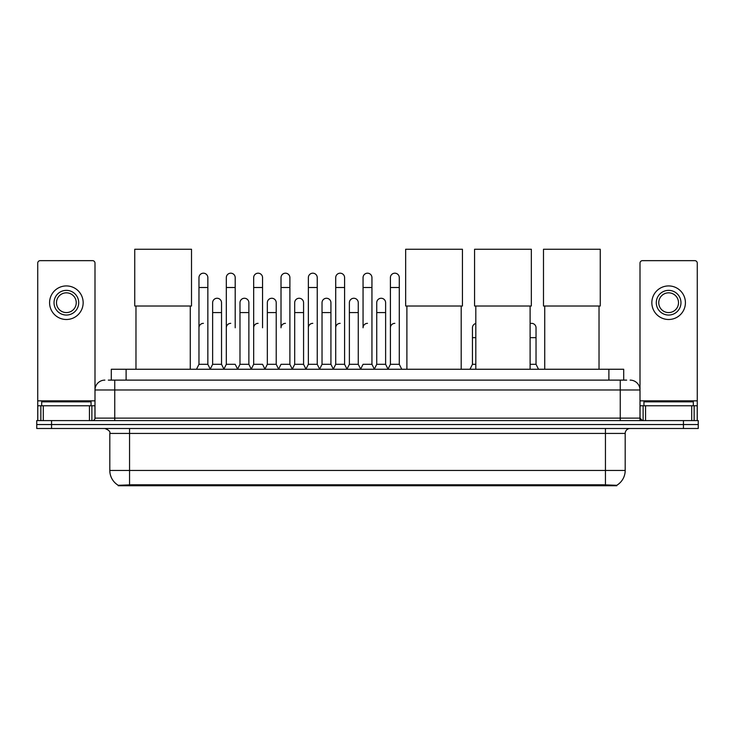 <?xml version="1.0" encoding="UTF-8"?>
<svg xmlns="http://www.w3.org/2000/svg" width="735" height="735" viewBox="0 0 735 735"><rect width="100%" height="100%" fill="white"/><g stroke="black" fill="none" stroke-linecap="round" stroke-linejoin="round"><path stroke-width="1.1" d="M108.33 380.114L114.752 380.114L108.33 380.114L111.297 380.114L111.297 369.255L623.703 369.255L623.703 380.114M616.794 485.752L118.206 485.752L118.206 485.275M109.809 470.455L129.553 470.455L129.553 433.429L109.809 433.429L109.809 470.455A17.282 17.282 0 0 0 118.261 485.302L131.528 484.797L603.472 484.797L616.738 485.302A17.282 17.282 0 0 0 625.191 470.455L625.191 433.429A4.934 4.934 0 0 1 630.125 428.496M698.25 428.496L698.25 424.545L36.75 424.545L36.75 428.496L51.56 428.496L51.56 424.545L36.75 424.545L36.75 420.595L51.56 420.595L51.56 424.545L698.25 424.545L698.25 428.496L51.56 428.496M104.875 380.114A9.877 9.877 0 0 0 94.999 389.982L94.999 418.123A2.471 2.471 0 0 1 92.536 420.595M630.125 380.114A9.877 9.877 0 0 1 640.001 389.982L114.752 389.982L114.752 380.114L626.67 380.114M691.708 420.595L691.708 405.784L697.267 405.784L697.267 420.595L697.267 263.121A2.471 2.471 0 0 0 694.795 260.649L642.463 260.649A2.471 2.471 0 0 0 640.001 263.121L640.001 418.123L642.463 420.595M698.25 420.595L698.25 424.545L698.25 420.595L51.56 420.595M91.048 405.784L91.048 401.834L41.684 401.834L41.684 405.784M89.45 420.595L89.45 405.784L43.291 405.784L43.291 420.595M114.752 420.595L114.752 389.982L94.999 389.982L94.999 263.121A2.471 2.471 0 0 0 92.536 260.649L40.204 260.649A2.471 2.471 0 0 0 37.733 263.121L37.733 405.784L43.291 405.784M89.45 405.784L94.999 405.784M37.733 420.595L37.733 405.784M66.37 290.362A12.339 12.339 0 0 0 54.032 302.71A12.339 12.339 0 0 0 66.37 315.049A12.339 12.339 0 0 0 78.709 302.71A12.339 12.339 0 0 0 66.37 290.362M66.37 292.833A9.877 9.877 0 0 0 56.494 302.71A9.877 9.877 0 0 0 66.37 312.577A9.877 9.877 0 0 0 76.247 302.71A9.877 9.877 0 0 0 66.37 292.833M66.37 319.495A16.786 16.786 0 0 0 83.156 302.71A16.786 16.786 0 0 0 66.37 285.924A16.786 16.786 0 0 0 49.585 302.71A16.786 16.786 0 0 0 66.37 319.495M693.316 405.784L693.316 401.834L643.952 401.834L643.952 405.784M135.975 306.017L135.975 369.255M190.273 306.017L190.273 369.255M134.744 249.248L191.513 249.248L191.513 306.017L134.744 306.017L134.744 249.248M406.896 306.017L406.896 369.255M461.194 306.017L461.194 369.255M405.656 249.248L462.434 249.248L462.434 306.017L405.656 306.017L405.656 249.248M475.811 306.017L475.811 369.255M530.11 306.017L530.11 369.255M474.571 249.248L531.341 249.248L531.341 306.017L474.571 306.017L474.571 249.248M544.727 306.017L544.727 369.255M599.025 306.017L599.025 369.255M543.487 249.248L600.256 249.248L600.256 306.017L543.487 306.017L543.487 249.248M196.493 369.255L198.964 364.312L207.849 364.312L210.32 369.255M207.849 364.312L207.849 277.628A4.447 4.447 0 0 0 203.411 273.19A4.447 4.447 0 0 1 203.687 273.2M198.964 364.312L198.964 287.504L207.849 287.504M198.964 287.504L198.964 277.628A4.447 4.447 0 0 1 203.411 273.19M223.844 369.255L226.316 364.312L235.2 364.312L237.671 369.255M235.2 327.782L235.2 277.628A4.447 4.447 0 0 0 230.753 273.19A4.447 4.447 0 0 1 231.038 273.2M226.316 364.312L226.316 287.504L235.2 287.504M226.316 287.504L226.316 277.628A4.447 4.447 0 0 1 230.753 273.19M251.195 369.255L253.667 364.312L262.551 364.312L265.013 369.255M262.551 327.782L262.551 277.628A4.447 4.447 0 0 0 258.104 273.19A4.447 4.447 0 0 1 258.38 273.2M253.667 364.312L253.667 287.504L262.551 287.504M253.667 287.504L253.667 277.628A4.447 4.447 0 0 1 258.104 273.19M278.547 369.255L281.009 364.312L289.893 364.312L292.365 369.255M289.893 364.312L289.893 277.628A4.447 4.447 0 0 0 285.456 273.19A4.447 4.447 0 0 1 285.731 273.2M285.456 323.345A4.447 4.447 0 0 0 281.009 327.782L281.009 287.504L289.893 287.504M281.009 287.504L281.009 277.628A4.447 4.447 0 0 1 285.456 273.19M305.889 369.255L308.36 364.312L317.244 364.312L319.716 369.255M317.244 364.312L317.244 277.628A4.447 4.447 0 0 0 312.807 273.19A4.447 4.447 0 0 1 313.082 273.2M308.36 364.312L308.36 287.504L317.244 287.504M308.36 287.504L308.36 277.628A4.447 4.447 0 0 1 312.807 273.19M333.24 369.255L335.711 364.312L344.596 364.312L347.067 369.255M344.596 364.312L344.596 277.628A4.447 4.447 0 0 0 340.149 273.19A4.447 4.447 0 0 1 340.434 273.2M335.711 364.312L335.711 287.504L344.596 287.504M335.711 287.504L335.711 277.628A4.447 4.447 0 0 1 340.149 273.19M360.591 369.255L363.053 364.312L371.947 364.312L374.409 369.255M371.947 364.312L371.947 277.628A4.447 4.447 0 0 0 367.5 273.19A4.447 4.447 0 0 1 367.776 273.2M367.5 323.345A4.447 4.447 0 0 0 363.053 327.782L363.053 287.504L371.947 287.504M363.053 287.504L363.053 277.628A4.447 4.447 0 0 1 367.5 273.19M387.933 369.255L390.404 364.312L399.289 364.312L401.76 369.255L399.289 364.312L399.289 277.628A4.447 4.447 0 0 0 394.851 273.19A4.447 4.447 0 0 1 395.127 273.2M374.335 369.108L376.733 364.312L385.618 364.312L388.016 369.108L390.404 364.312L390.404 287.504L399.289 287.504M390.404 287.504L390.404 277.628A4.447 4.447 0 0 1 394.851 273.19M210.247 369.108L212.635 364.312L221.529 364.312L223.918 369.108M221.529 364.312L221.529 302.71A4.447 4.447 0 0 0 217.358 298.272A4.447 4.447 0 0 1 221.529 302.71M212.635 364.312L212.635 312.577L221.529 312.577M212.635 312.577L212.635 302.71A4.447 4.447 0 0 1 217.358 298.272M237.598 369.108L239.987 364.312L248.871 364.312L251.269 369.108M248.871 364.312L248.871 302.71A4.447 4.447 0 0 0 244.709 298.272A4.447 4.447 0 0 1 248.871 302.71M239.987 364.312L239.987 312.577L248.871 312.577M239.987 312.577L239.987 302.71A4.447 4.447 0 0 1 244.709 298.272M264.94 369.108L267.338 364.312L276.222 364.312L278.62 369.108M276.222 364.312L276.222 302.71A4.447 4.447 0 0 0 272.06 298.272A4.447 4.447 0 0 1 276.222 302.71M267.338 364.312L267.338 312.577L276.222 312.577M267.338 312.577L267.338 302.71A4.447 4.447 0 0 1 272.06 298.272M292.291 369.108L294.689 364.312L303.573 364.312L305.962 369.108M303.573 364.312L303.573 302.71A4.447 4.447 0 0 0 299.411 298.272A4.447 4.447 0 0 1 303.573 302.71M294.689 364.312L294.689 312.577L303.573 312.577M294.689 312.577L294.689 302.71A4.447 4.447 0 0 1 299.411 298.272M319.642 369.108L322.031 364.312L330.925 364.312L333.313 369.108M330.925 364.312L330.925 302.71A4.447 4.447 0 0 0 326.753 298.272A4.447 4.447 0 0 1 330.925 302.71M322.031 364.312L322.031 312.577L330.925 312.577M322.031 312.577L322.031 302.71A4.447 4.447 0 0 1 326.753 298.272M346.984 369.108L349.382 364.312L358.267 364.312L360.664 369.108M358.267 364.312L358.267 302.71A4.447 4.447 0 0 0 354.105 298.272A4.447 4.447 0 0 1 358.267 302.71M349.382 364.312L349.382 312.577L358.267 312.577M349.382 312.577L349.382 302.71A4.447 4.447 0 0 1 354.105 298.272M385.618 364.312L385.618 302.71A4.447 4.447 0 0 0 381.456 298.272A4.447 4.447 0 0 1 385.618 302.71M376.733 364.312L376.733 312.577L385.618 312.577M376.733 312.577L376.733 302.71A4.447 4.447 0 0 1 381.456 298.272M691.708 405.784L645.55 405.784L645.55 420.595M640.001 405.784L645.55 405.784M640.001 420.595L640.001 418.123L620.248 418.123L620.248 380.114M668.63 290.362A12.339 12.339 0 0 0 656.291 302.71A12.339 12.339 0 0 0 668.63 315.049A12.339 12.339 0 0 0 680.968 302.71A12.339 12.339 0 0 0 668.63 290.362M668.63 292.833A9.877 9.877 0 0 0 658.753 302.71A9.877 9.877 0 0 0 668.63 312.577A9.877 9.877 0 0 0 678.506 302.71A9.877 9.877 0 0 0 668.63 292.833M668.63 319.495A16.786 16.786 0 0 0 685.415 302.71A16.786 16.786 0 0 0 668.63 285.924A16.786 16.786 0 0 0 651.844 302.71A16.786 16.786 0 0 0 668.63 319.495M198.964 327.782A4.447 4.447 0 0 1 203.411 323.345M226.316 327.782A4.447 4.447 0 0 1 230.753 323.345M253.667 327.782A4.447 4.447 0 0 1 258.104 323.345M308.36 327.782A4.447 4.447 0 0 1 312.807 323.345M335.711 327.782A4.447 4.447 0 0 1 340.149 323.345M390.404 327.782A4.447 4.447 0 0 1 394.851 323.345M469.987 369.255L472.449 364.312L475.811 364.312M472.449 364.312L472.449 337.659L475.811 337.659M472.449 337.659L472.449 327.782A4.447 4.447 0 0 1 475.811 323.473M530.11 364.312L536.036 364.312L538.507 369.255M536.036 364.312L536.036 327.782A4.447 4.447 0 0 0 531.874 323.354A4.447 4.447 0 0 1 536.036 327.782M530.11 323.593A4.447 4.447 0 0 1 531.874 323.354M603.472 485.752L603.472 484.797M131.528 485.752L131.528 484.797M126.108 380.114L126.108 369.255M608.892 380.114L608.892 369.255M605.447 428.496L605.447 433.429L129.553 433.429L129.553 428.496M625.191 433.429L605.447 433.429L605.447 470.455L625.191 470.455M605.447 484.898L605.447 470.455L129.553 470.455L129.553 484.898M683.44 428.496L683.44 420.595M94.999 418.123L620.248 418.123L620.248 420.595M94.999 400.851L37.733 400.851M94.962 418.555L94.962 405.784M91.875 405.784L91.875 420.595M37.779 405.784L37.779 420.595M40.857 420.595L40.857 405.784M697.267 400.851L640.001 400.851M697.221 420.595L697.221 405.784M694.143 405.784L694.143 420.595M640.038 405.784L640.038 418.555M643.125 420.595L643.125 405.784M530.11 337.659L536.036 337.659M109.809 433.429C110.507 431.675 108.853 430.03 104.875 428.496"/></g></svg>
